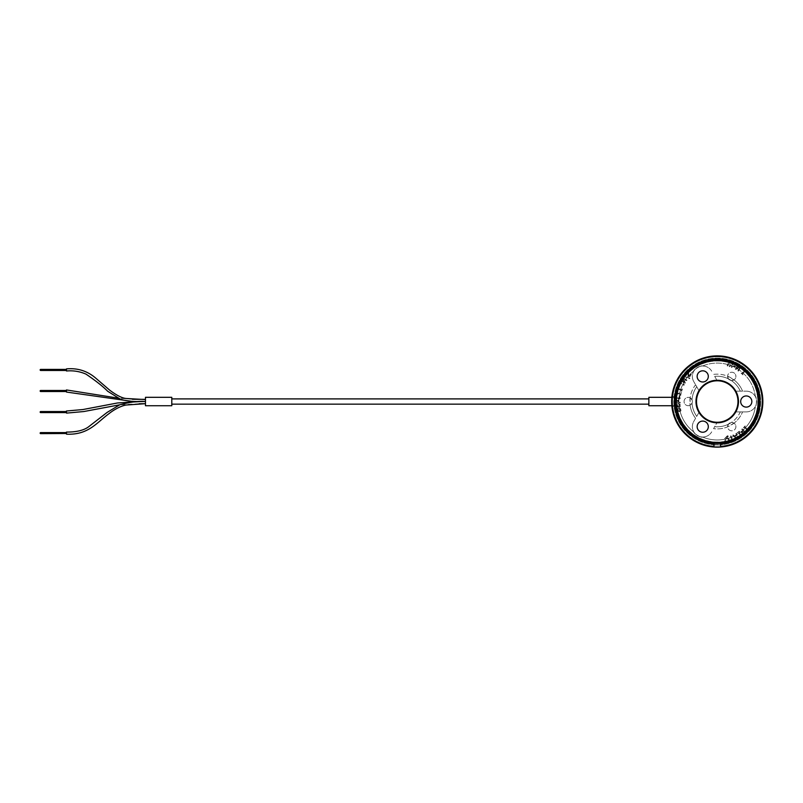 <?xml version="1.0" encoding="UTF-8"?>
<svg xmlns="http://www.w3.org/2000/svg" width="803" height="803" viewBox="0 0 803 803"><rect width="100%" height="100%" fill="white"/><g stroke="black" fill="none" stroke-linecap="round" stroke-linejoin="round"><path stroke-width="0.6" stroke-dasharray="4.01 3.01" d="M66.478 369.41L66.478 370.464L66.468 369.41M145.463 403.578L145.463 401.711M66.498 434.172L66.458 432.074M66.458 391.523L66.468 390.469M145.453 402.644L145.473 403.698L145.453 402.644M66.478 412.401L66.478 411.718M66.478 412.591L66.478 411.537M66.478 391.523L66.478 390.469M675.443 406.087L671.96 406.469L671.96 396.592L675.484 396.592M717.24 444.972A43.442 43.442 0 0 0 754.86 379.809A43.442 43.442 0 0 0 679.619 379.809A43.442 43.442 0 0 0 717.24 444.972A43.442 43.442 0 0 0 754.86 379.809A43.442 43.442 0 0 0 679.619 379.809A43.442 43.442 0 0 0 717.24 444.972M717.24 359.483A42.047 42.047 0 0 1 759.257 399.904A42.047 42.047 0 0 1 720.492 443.447A42.047 42.047 0 0 1 675.223 403.156A42.047 42.047 0 0 1 717.24 359.483M738.991 361.39L739.533 361.681A45.651 45.651 0 0 0 739.161 361.48L739.844 361.982A45.55 45.55 0 0 0 739.824 361.972L739.754 361.812M736.662 360.326A45.55 45.55 0 0 0 736.19 360.105A45.55 45.55 0 0 1 736.341 360.176L736.391 360.085A45.651 45.651 0 0 0 736.231 360.015A45.651 45.651 0 0 1 736.391 360.085L736.341 360.176A45.55 45.55 0 0 0 736.19 360.105A45.55 45.55 0 0 1 736.662 360.326L736.712 360.236M734.936 359.443A45.651 45.651 0 0 1 735.116 359.523A45.651 45.651 0 0 0 734.093 359.102A45.651 45.651 0 0 1 734.283 359.172L734.896 359.543A45.55 45.55 0 0 1 735.076 359.614L734.655 359.443A45.55 45.55 0 0 0 734.484 359.373L734.524 359.272M734.484 359.373L734.062 359.202A45.55 45.55 0 0 1 734.243 359.272L734.604 359.302M729.987 357.797A45.55 45.55 0 0 0 729.234 357.586A45.55 45.55 0 0 1 729.405 357.636L729.435 357.536A45.651 45.651 0 0 1 730.017 357.696A45.651 45.651 0 0 0 729.254 357.486A45.651 45.651 0 0 1 729.435 357.536L729.405 357.636A45.55 45.55 0 0 1 729.987 357.797L730.017 357.696M727.317 357.104L728.502 357.285A45.651 45.651 0 0 0 728.341 357.245A45.651 45.651 0 0 0 728.301 357.235L728.191 357.315M727.498 357.154L728.211 357.215A45.651 45.651 0 0 1 728.291 357.235M728.341 357.245L727.628 357.074M727.919 357.144L727.919 357.144A45.651 45.651 0 0 0 727.377 357.014A45.651 45.651 0 0 0 727.337 357.004M724.758 356.602A45.55 45.55 0 0 0 723.965 356.482A45.55 45.55 0 0 0 723.784 356.452A45.55 45.55 0 0 1 723.965 356.482A45.55 45.55 0 0 1 724.577 356.572L724.597 356.472A45.651 45.651 0 0 1 724.778 356.502A45.651 45.651 0 0 0 723.794 356.351A45.651 45.651 0 0 1 723.975 356.371A45.651 45.651 0 0 1 724.597 356.472L724.577 356.572A45.55 45.55 0 0 1 724.758 356.602L724.778 356.502M720.662 356A45.651 45.651 0 0 1 721.325 356.06A45.651 45.651 0 0 0 720.662 356A45.651 45.651 0 0 1 721.285 356.05A45.651 45.651 0 0 0 720.662 356L720.652 356.11A45.55 45.55 0 0 1 721.315 356.161A45.55 45.55 0 0 0 720.472 356.09A45.55 45.55 0 0 1 721.315 356.161L721.325 356.06A45.651 45.651 0 0 0 720.482 355.99A45.651 45.651 0 0 1 721.325 356.06L721.315 356.161A45.55 45.55 0 0 0 720.652 356.11L720.652 356.11A45.55 45.55 0 0 1 721.275 356.161L721.275 356.161A45.55 45.55 0 0 0 720.652 356.11L720.662 356M720.522 355.99A216.248 99.361 -85.3 0 1 721.526 356.08A45.651 45.651 0 0 0 712.572 356.11A45.651 45.651 0 0 1 720.522 355.99L720.512 356.1A45.55 45.55 0 0 0 712.582 356.221A45.55 45.55 0 0 1 721.516 356.181A216.539 99.311 94.7 0 0 720.512 356.1L720.482 355.99M713.767 356.11L712.883 356.08A45.651 45.651 0 0 1 712.903 356.08L713.626 356.02L712.903 356.191A45.55 45.55 0 0 1 712.913 356.191L713.757 356.01A45.651 45.651 0 0 0 713.747 356.01L713.767 356.11A45.55 45.55 0 0 0 713.757 356.11L713.084 356.06L713.807 356A45.651 45.651 0 0 0 713.686 356.01M713.626 356.02L713.626 356.02A45.651 45.651 0 0 0 713.586 356.02A45.651 45.651 0 0 0 712.883 356.08M709.701 356.502A45.651 45.651 0 0 1 710.364 356.391A45.651 45.651 0 0 0 709.701 356.502A45.651 45.651 0 0 1 710.314 356.402A45.651 45.651 0 0 0 709.701 356.502L709.722 356.602A45.55 45.55 0 0 1 710.374 356.502A45.55 45.55 0 0 0 709.541 356.632A45.55 45.55 0 0 1 710.374 356.502L710.364 356.391A45.651 45.651 0 0 0 709.521 356.532A45.651 45.651 0 0 1 710.364 356.391L710.374 356.502A45.55 45.55 0 0 0 709.722 356.602L709.722 356.602A45.55 45.55 0 0 1 710.334 356.512A45.55 45.55 0 0 0 709.722 356.602L709.701 356.502M704.161 357.787A45.651 45.651 0 0 1 704.803 357.606A45.651 45.651 0 0 0 704.161 357.787A45.651 45.651 0 0 1 704.753 357.616A45.651 45.651 0 0 0 704.161 357.787L704.191 357.887A45.55 45.55 0 0 1 704.833 357.706A45.55 45.55 0 0 0 704.02 357.947A45.55 45.55 0 0 1 704.833 357.706L704.803 357.606A45.651 45.651 0 0 0 703.99 357.847A45.651 45.651 0 0 1 704.803 357.606L704.833 357.706A45.55 45.55 0 0 0 704.191 357.887L704.191 357.887A45.55 45.55 0 0 1 704.783 357.716A45.55 45.55 0 0 0 704.191 357.887L704.161 357.787M701.591 358.75A45.55 45.55 0 0 0 701.4 358.821A457.037 144.279 -110.7 0 0 700.838 359.031A45.55 45.55 0 0 0 700.688 359.102A45.55 45.55 0 0 1 700.919 359.001L701.39 358.71A45.651 45.651 0 0 1 701.551 358.66A45.651 45.651 0 0 0 700.648 359.001A45.651 45.651 0 0 1 700.889 358.901L701.431 358.811A45.55 45.55 0 0 1 701.591 358.75L701.551 358.66M699.564 359.443L699.985 359.262A45.651 45.651 0 0 0 698.931 359.704L699.353 359.523A45.651 45.651 0 0 1 699.564 359.443L700.025 359.363A45.55 45.55 0 0 0 699.845 359.433M699.734 359.483A45.55 45.55 0 0 0 699.252 359.684L699.142 359.734A45.55 45.55 0 0 0 698.981 359.804L699.393 359.624A45.55 45.55 0 0 1 699.604 359.533M734.865 359.413A45.651 45.651 0 0 0 734.163 359.122A45.651 45.651 0 0 1 734.865 359.413L737.435 360.587L734.825 359.513A45.55 45.55 0 0 0 734.123 359.222L734.163 359.122A45.651 45.651 0 0 0 731.011 357.997A45.651 45.651 0 0 1 734.163 359.122L734.123 359.222A45.55 45.55 0 0 1 734.825 359.513L734.865 359.413M740.446 362.213A45.651 45.651 0 0 0 737.435 360.587A45.651 45.651 0 0 1 740.446 362.213L737.535 360.637L740.396 362.304A45.55 45.55 0 0 0 737.385 360.677L737.435 360.587A45.651 45.651 0 0 1 737.666 360.698L738.148 360.948A45.651 45.651 0 0 1 738.298 361.019A45.651 45.651 0 0 0 737.435 360.587L734.825 359.513L737.385 360.677A45.55 45.55 0 0 1 740.396 362.304L740.446 362.213M737.485 360.728L740.396 362.304L737.535 360.637M734.123 359.222L734.123 359.222A45.55 45.55 0 0 0 730.981 358.098A45.55 45.55 0 0 1 734.123 359.222M728.582 357.305A45.651 45.651 0 0 0 725.25 356.582A45.651 45.651 0 0 1 729.556 357.566A216.248 99.361 105 0 0 728.582 357.305L728.552 357.405A45.55 45.55 0 0 0 725.229 356.683L725.25 356.582A45.651 45.651 0 0 1 729.917 357.666A45.651 45.651 0 0 0 725.25 356.582L725.229 356.683A45.55 45.55 0 0 1 729.525 357.666L729.556 357.566M722.058 356.13A45.651 45.651 0 0 1 729.917 357.666A45.651 45.651 0 0 0 722.058 356.13L722.198 356.141A45.651 45.651 0 0 0 722.098 356.13A45.651 45.651 0 0 0 722.027 356.13L722.048 356.231A45.55 45.55 0 0 1 729.897 357.777A45.55 45.55 0 0 0 725.229 356.683L725.229 356.683A45.55 45.55 0 0 1 729.897 357.777L729.897 357.777A45.55 45.55 0 0 0 722.048 356.231L722.058 356.13M729.525 357.666A216.539 99.311 105 0 0 728.552 357.405M715.443 356.02L715.393 355.91A45.651 45.651 0 0 1 715.503 355.91L715.694 355.9A45.651 45.651 0 0 0 715.533 355.91L715.102 355.93A45.651 45.651 0 0 0 714.54 355.95M694.113 362.163A45.651 45.651 0 0 1 700.045 359.232A216.248 99.361 -111.5 0 1 700.989 358.871A45.651 45.651 0 0 0 696.944 360.637A45.651 45.651 0 0 1 701.34 358.73A45.651 45.651 0 0 0 694.113 362.173L694.163 362.263A45.55 45.55 0 0 1 701.38 358.831A45.55 45.55 0 0 0 696.984 360.728A45.55 45.55 0 0 1 701.029 358.961A216.539 99.311 68.5 0 0 700.086 359.332A45.55 45.55 0 0 0 694.163 362.263L694.113 362.163A45.651 45.651 0 0 1 740.517 362.253L740.466 362.344A45.55 45.55 0 0 0 694.163 362.253A45.55 45.55 0 0 1 740.466 362.344M732.748 358.59L733.44 358.961A45.55 45.55 0 0 0 733.42 358.951L733.47 358.861A45.651 45.651 0 0 0 733.019 358.69A45.651 45.651 0 0 1 733.48 358.861A45.651 45.651 0 0 0 733.46 358.851L733.29 358.79A45.651 45.651 0 0 0 733.29 358.79L733.039 358.69A45.651 45.651 0 0 0 733.019 358.69L733.269 358.891A45.55 45.55 0 0 0 732.978 358.79A45.55 45.55 0 0 1 733.44 358.961L732.627 358.55A45.651 45.651 0 0 0 732.446 358.479L733.259 358.891L732.416 358.58M730.61 357.987L731.603 358.188A45.651 45.651 0 0 0 731.583 358.188A45.651 45.651 0 0 0 731.493 358.158L731.463 358.258M730.931 357.977L731.212 358.068A45.651 45.651 0 0 0 730.69 357.897A45.651 45.651 0 0 0 730.64 357.887M726.574 356.843A45.651 45.651 0 0 0 725.621 356.652A45.651 45.651 0 0 1 725.872 356.703L726.404 356.803A45.651 45.651 0 0 1 726.574 356.843L726.554 356.944A45.55 45.55 0 0 0 726.354 356.903A45.55 45.55 0 0 1 726.554 356.944M723.051 356.251L723.041 356.351A45.55 45.55 0 0 0 723.021 356.351L723.041 356.241A45.651 45.651 0 0 0 722.891 356.221L723.041 356.241A45.651 45.651 0 0 1 723.051 356.251L723.021 356.351A45.55 45.55 0 0 1 723.041 356.351L723.051 356.251A45.651 45.651 0 0 0 723.041 356.241L722.339 356.161A45.651 45.651 0 0 0 722.218 356.151L722.881 356.331M719.759 355.94A45.651 45.651 0 0 0 718.665 355.9A45.651 45.651 0 0 1 719.759 355.94L719.759 356.05A45.55 45.55 0 0 0 719.297 356.03A45.55 45.55 0 0 0 718.665 356A45.55 45.55 0 0 1 719.759 356.05M717.531 355.88A45.651 45.651 0 0 0 716.477 355.88A45.651 45.651 0 0 1 716.828 355.88L716.818 355.88A45.651 45.651 0 0 0 716.657 355.88A45.651 45.651 0 0 1 716.838 355.88L717.531 355.88M712.1 356.161A45.651 45.651 0 0 0 711.137 356.281A45.651 45.651 0 0 1 711.388 356.251L711.93 356.181A45.651 45.651 0 0 1 712.1 356.161L712.11 356.271A45.55 45.55 0 0 0 711.91 356.291A457.037 144.279 -97.1 0 0 711.317 356.371A45.55 45.55 0 0 0 711.147 356.391A45.55 45.55 0 0 1 711.408 356.351L711.388 356.251M703.057 358.248L702.394 358.469A45.55 45.55 0 0 1 705.466 357.526L706.068 357.375A45.55 45.55 0 0 1 707.975 356.933L708.738 356.783A45.55 45.55 0 0 0 708.728 356.783L708.055 356.813L708.768 356.673A45.651 45.651 0 0 0 708.647 356.693M708.597 356.813L707.895 356.954A45.55 45.55 0 0 1 707.895 356.954L708.597 356.813A45.55 45.55 0 0 1 711.769 356.311L709.37 356.662A45.55 45.55 77 0 0 704.703 357.736L704.673 357.636A45.651 45.651 -103 0 1 709.35 356.562L711.759 356.211A45.651 45.651 0 0 0 707.865 356.853A45.651 45.651 0 0 1 707.875 356.843L708.708 356.683A45.651 45.651 0 0 0 708.708 356.683L708.507 356.723M708.316 356.753L707.955 356.833A45.651 45.651 0 0 0 705.556 357.395A45.651 45.651 0 0 1 705.857 357.315L706.62 357.235L705.887 357.415A45.55 45.55 0 0 0 705.757 357.455L705.737 357.345A45.651 45.651 0 0 1 705.867 357.315A45.651 45.651 0 0 0 705.737 357.345L705.757 357.455A45.55 45.55 0 0 1 705.887 357.415L706.228 357.225M703.037 358.138L703.267 358.068A45.651 45.651 0 0 0 703.107 358.118L703.257 358.068A45.651 45.651 0 0 1 703.267 358.068L702.866 358.198A45.651 45.651 0 0 0 702.464 358.329A45.651 45.651 0 0 0 702.354 358.369L702.354 358.369A45.651 45.651 0 0 1 705.435 357.425L706.068 357.375M702.334 358.379A45.651 45.651 0 0 0 702.294 358.389L703.267 358.068A45.651 45.651 0 0 0 703.257 358.068L703.107 358.118M698.419 359.935A45.651 45.651 0 0 0 697.395 360.417A45.651 45.651 0 0 1 697.566 360.336L698.249 360.015A45.651 45.651 0 0 1 698.419 359.935M696.392 360.918A45.651 45.651 0 0 0 695.87 361.189A45.651 45.651 0 0 1 696.141 361.039A45.651 45.651 0 0 0 696.03 361.099L696.081 361.199A45.55 45.55 0 0 1 696.201 361.129A45.55 45.55 0 0 0 696.081 361.199L696.03 361.099A45.651 45.651 0 0 1 696.151 361.039L696.823 360.698A45.651 45.651 0 0 0 696.472 360.878L696.653 360.778M695.247 361.521A45.651 45.651 0 0 0 694.254 362.083L694.655 361.852A45.651 45.651 0 0 1 694.846 361.751L695.247 361.521M694.575 362.023L694.465 362.083A45.55 45.55 0 0 0 694.304 362.173L694.705 361.952A45.55 45.55 0 0 1 694.896 361.842L694.846 361.751M696.141 361.039L696.191 361.139A45.55 45.55 0 0 0 695.92 361.28A45.55 45.55 0 0 1 696.191 361.139L696.522 360.969M697.616 360.427L698.289 360.105A45.55 45.55 0 0 1 698.459 360.035L698.038 360.226A45.55 45.55 0 0 0 697.857 360.306L697.436 360.507A45.55 45.55 0 0 1 697.616 360.427L697.566 360.336M705.857 357.315L705.887 357.415A45.55 45.55 0 0 0 705.586 357.496A45.55 45.55 0 0 1 705.877 357.415L706.349 357.305M711.408 356.351L711.94 356.291A45.55 45.55 0 0 1 712.11 356.271M714.499 356.06L715.102 355.93M717.049 355.98L717.531 355.98A45.55 45.55 0 0 0 717.3 355.98L716.868 355.98A45.55 45.55 0 0 0 716.657 355.98A45.55 45.55 0 0 0 716.477 355.99A45.55 45.55 0 0 1 716.828 355.98L717.049 355.88M722.188 356.251L722.891 356.221M723.021 356.351L722.339 356.161M725.852 356.803L726.384 356.903A457.037 144.279 -78.8 0 0 725.761 356.783A45.55 45.55 0 0 0 725.601 356.753A45.55 45.55 0 0 1 725.852 356.803L725.872 356.703M738.258 361.119A45.55 45.55 0 0 0 738.077 361.019A457.037 144.279 -63.2 0 0 737.535 360.758A45.55 45.55 0 0 0 737.385 360.677A45.55 45.55 0 0 1 737.616 360.788L738.108 361.039A45.55 45.55 0 0 1 738.258 361.119L738.298 361.019M717.24 355.98A45.55 45.55 0 0 1 762.76 403.156A45.55 45.55 0 0 1 713.997 446.96A45.55 45.55 0 0 1 671.72 399.904A45.55 45.55 0 0 1 717.24 355.98M171.792 405.746L171.792 397.314M171.792 404.16L171.792 398.9L171.792 404.16M145.463 397.314L145.463 405.746M648.864 404.16L648.864 398.9L648.864 404.16M648.864 397.314L648.864 405.746M675.193 401.53L675.193 405.746L675.193 401.53M727.116 365.756L727.739 365.977L729.505 362.966L730.218 363.739L729.224 366.499L729.857 366.72L731.623 363.709L732.316 364.462L731.342 367.252L731.965 367.473L733.28 363.739L728.662 362.354L727.116 365.756L727.739 365.977L729.505 362.966L730.218 363.739L729.224 366.499L729.857 366.72L731.623 363.709L732.316 364.462L731.342 367.252L731.965 367.473L733.28 363.739L731.674 363.056L730.469 363.357L728.662 362.354L727.116 365.756M728.411 436.22L727.438 435.708L724.788 438.428L724.677 440.546L725.792 442.353L727.608 442.634L729.074 441.53L729.194 439.402L727.106 437.254L728.251 435.597L724.788 438.428L724.677 440.546L725.792 442.353L727.608 442.634L729.074 441.53L729.194 439.402L727.106 437.254L728.411 436.22M728.462 441.238L727.458 442.051L726.193 441.801L725.39 440.365L726.414 437.896L728.482 439.582L728.462 441.238L727.458 442.051L726.193 441.801L725.39 440.365L726.414 437.896L728.482 439.582L728.462 441.238M730.409 436.129L732.105 440.445L730.459 441.098L730.68 441.67L734.625 440.134L734.404 439.552L732.758 440.195L731.061 435.868L730.409 436.129L732.105 440.445L730.459 441.098L730.68 441.67L734.625 440.134L734.404 439.552L732.758 440.195L731.061 435.868L730.409 436.129M733.31 434.915L732.687 435.246L736.722 439.06L737.485 438.649L736.572 433.168L735.919 433.52L736.19 435.045L734.424 435.989L733.31 434.915L732.687 435.246L736.722 439.06L737.485 438.649L736.572 433.168L735.919 433.52L736.19 435.045L734.424 435.989L733.31 434.915M736.752 438.227L734.875 436.42L736.311 435.658L736.752 438.227L734.875 436.42L736.311 435.658L736.752 438.227M743.899 429.816L743.417 430.227L742.243 428.852L741.721 429.294L742.905 430.669L741.139 432.185L741.621 432.747L745.666 432.847L743.789 430.659L743.899 429.816L743.417 430.227L742.243 428.852L741.721 429.294L742.905 430.669L741.139 432.185L745.174 433.279L745.666 432.847L743.789 430.659L743.899 429.816M741.932 432.255L743.277 431.101L744.612 432.666L741.932 432.255L743.277 431.101L744.612 432.666L741.932 432.255M739.673 431.683L739.372 431.231L737.254 432.697L738.348 432.596L740.346 435.497L739.834 436.441L741.149 436.43L741.601 436.119L738.911 432.205L739.372 431.231L737.254 432.697L738.348 432.596L740.346 435.497L739.834 436.441L741.149 436.43L741.601 436.119L738.911 432.205L739.673 431.683M745.164 425.881L743.397 427.748L744.441 427.417L747.021 429.836L746.71 430.87L747.995 430.579L748.366 430.177L744.913 426.925L745.164 425.881L743.397 427.748L744.441 427.417L747.021 429.836L746.71 430.87L747.995 430.579L748.366 430.177L744.913 426.925L745.164 425.881M689.145 376.798L691.333 374.589L690.69 373.987L690.038 375.674L688.593 375.924L688.733 372.19L686.424 372.441L685.601 373.807L686.204 374.389L686.836 372.893L688.181 372.672L688.01 376.376L689.145 376.798L690.439 376.135L691.333 374.589L690.69 373.987L690.038 375.674L688.593 375.924L688.733 372.19L686.424 372.441L685.601 373.807L686.204 374.389L686.836 372.893L688.181 372.672L688.01 376.376L689.145 376.798M683.082 376.185L689.576 378.665L689.948 378.203L683.463 375.704L683.082 376.185L689.576 378.665L689.948 378.203L683.463 375.704L683.082 376.185M680.492 380.532L684.949 383.342L685.36 382.68L682.771 378.283L686.605 380.712L686.956 380.16L682.51 377.34L681.978 378.183L684.367 382.208L680.844 379.98L680.492 380.532L684.949 383.342L685.36 382.68L682.771 378.283L686.605 380.712L686.956 380.16L682.51 377.34L681.978 378.183L684.367 382.208L680.844 379.98L680.492 380.532M683.945 385.34L684.327 384.587L683.423 384.135L683.052 384.888L683.945 385.34L684.327 384.587L683.423 384.135L683.052 384.888L683.945 385.34M680.412 383.573L681.315 384.025L681.697 383.272L680.793 382.82L680.412 383.573L681.315 384.025L681.697 383.272L680.793 382.82L680.412 383.573M681.617 391.382L682.409 388.943L681.606 389.686L678.244 388.592L678.083 387.528L677.049 388.341L676.879 388.863L681.396 390.328L681.617 391.382L682.409 388.943L681.606 389.686L678.244 388.592L678.083 387.528L676.879 388.863L681.396 390.328L681.617 391.382M680.081 395.367L680.683 395.488L681.356 392.316L677.07 393.771L676.397 392.707L677.11 391.533L676.377 391.372L675.795 392.627L676.879 394.464L680.623 392.838L680.081 395.367L680.683 395.488L681.356 392.316L677.07 393.771L676.397 392.707L677.11 391.533L676.377 391.372L675.795 392.627L676.879 394.464L680.623 392.838L680.081 395.367M675.694 397.114L676.287 395.849L675.544 395.779L675.263 398.248L676.186 398.81L677.501 397.967L678.706 399.171L679.93 398.83L680.542 397.585L680.372 396.12L679.629 396.05L679.569 398.248L677.993 398.057L677.341 396.893L676.327 398.107L675.694 397.114L676.287 395.849L675.544 395.779L675.263 398.248L676.186 398.81L677.501 397.967L678.706 399.171L679.93 398.83L680.372 396.12L679.629 396.05L679.94 397.485L678.726 398.449L677.923 396.953L676.327 398.107L675.694 397.114M677.852 403.518L680.231 402.885L680.231 402.203L678.415 402.213L678.405 399.884L674.962 402.263L674.962 402.905L677.852 402.895L677.852 403.518L680.231 402.885L680.231 402.203L678.415 402.213L678.405 399.884L674.962 402.263L674.962 402.905L677.852 402.895L677.852 403.518M675.795 402.223L677.842 400.446L677.852 402.213L675.795 402.223L677.842 400.446L677.852 402.213L675.795 402.223M679.81 411.608L680.994 410.835L680.502 408.556L678.485 408.406L676.457 409.45L676.216 411.939L677.973 409.259L678.374 411.337L679.81 411.608L680.994 410.835L680.502 408.556L678.485 408.406L676.457 409.45L676.016 411.367L676.879 411.788L676.588 411.146L677.973 409.259L678.374 411.337L679.81 411.608M678.786 409.068L680.663 409.711L679.689 410.905L678.716 410.755L678.465 409.149L680.663 409.711L679.689 410.905L678.716 410.755L678.786 409.068M677.642 407.031L678.967 407.432L680.181 406.82L680.101 404.15L679.358 404.23L679.94 405.565L678.886 406.719L678.093 406.499L677.772 404.622L675.072 404.923L675.393 407.794L676.016 407.733L675.765 405.535L677.16 405.374L677.642 407.031L678.967 407.432L680.181 406.82L680.101 404.15L679.358 404.23L679.94 405.565L678.886 406.719L678.093 406.499L677.772 404.622L675.072 404.923L675.393 407.794L676.016 407.733L675.765 405.535L677.16 405.374L677.642 407.031M741.089 373.174L742.986 374.901L742.645 373.867L745.013 371.247L746.047 371.538L745.726 370.263L745.325 369.892L742.143 373.405L741.089 373.174L742.986 374.901L742.645 373.867L745.013 371.247L746.047 371.538L745.325 369.892L742.143 373.405L741.089 373.174M738.007 364.642L735.217 369.109L735.889 369.531L740.266 366.911L737.867 370.765L738.419 371.106L741.199 366.64L740.356 366.108L736.351 368.527L738.559 364.994L738.007 364.642L735.217 369.109L735.889 369.531L740.266 366.911L737.867 370.765L738.419 371.106L741.199 366.64L740.356 366.108L736.351 368.527L738.559 364.994L738.007 364.642M733.54 366.078L735.327 366.961L735.608 366.379L733.822 365.506L733.54 366.078L735.327 366.961L735.608 366.379L733.822 365.506L733.54 366.078M740.045 441.028A45.61 45.61 0 0 1 671.629 401.53A45.61 45.61 0 0 1 740.045 362.033A45.61 45.61 0 0 1 740.045 441.028M716.938 380.271L713.546 374.399A27.382 27.382 0 0 1 742.584 391.161A27.382 27.382 0 0 0 734.012 379.889L727.598 376.185A4.156 4.156 0 0 1 735.357 374.318A4.156 4.156 0 0 0 728.15 374.318A4.156 4.156 0 0 0 731.754 380.552A4.156 4.156 0 0 0 735.357 374.318A4.156 4.156 0 0 1 734.012 379.889L731.312 380.532A4.156 4.156 0 0 1 728.391 378.845L727.598 376.185A27.382 27.382 0 0 0 713.546 374.399L716.938 380.271A21.259 21.259 0 0 1 735.799 391.161L746.268 391.161L735.799 391.161M735.357 424.586A4.156 4.156 0 0 0 728.15 424.586A4.156 4.156 0 0 0 731.754 430.82A4.156 4.156 0 0 0 735.357 424.586A4.156 4.156 0 0 1 732.928 430.649A4.156 4.156 0 0 1 727.598 426.875L728.391 424.215A4.156 4.156 0 0 1 731.312 422.529L734.012 423.171A27.382 27.382 0 0 0 742.584 411.899A27.382 27.382 0 0 1 713.546 428.661L717.24 422.258L713.546 428.661A27.382 27.382 0 0 0 727.598 426.875L734.012 423.171A4.156 4.156 0 0 1 735.357 424.586M691.825 399.452A4.156 4.156 0 0 0 684.618 399.452A4.156 4.156 0 0 0 688.221 405.686A4.156 4.156 0 0 0 691.825 399.452L692.025 399.844A4.156 4.156 0 0 1 692.025 403.216L690.108 405.234A27.382 27.382 0 0 0 695.589 418.293L698.981 412.421A21.259 21.259 0 0 1 698.981 390.639L693.752 381.576L698.981 390.639M698.981 412.421L693.752 421.485A10.369 10.369 0 0 0 697.546 435.638A10.369 10.369 0 0 0 711.709 431.843A10.369 10.369 0 0 1 697.546 435.638A10.369 10.369 0 0 1 693.752 421.485L695.589 418.293A27.382 27.382 0 0 1 695.589 384.767L696.743 386.745L695.589 384.767A27.382 27.382 0 0 0 690.108 397.826L692.025 399.844A25.274 25.274 0 0 1 696.743 386.745A25.274 25.274 0 0 0 696.743 416.305A25.274 25.274 0 0 1 692.025 403.216M735.799 411.899L746.268 411.899L735.799 411.899A21.259 21.259 0 0 1 716.938 422.779M746.268 411.899A10.369 10.369 0 0 0 756.627 401.53A10.369 10.369 0 0 0 746.268 391.161A10.369 10.369 0 0 1 756.627 401.53A10.369 10.369 0 0 1 746.268 411.899M711.709 371.207A10.369 10.369 0 0 0 697.546 367.413A10.369 10.369 0 0 0 693.752 381.576A10.369 10.369 0 0 1 697.546 367.413A10.369 10.369 0 0 1 711.709 371.207M680.763 422.589A42.127 42.127 0 0 1 696.181 365.044A42.127 42.127 0 0 1 753.726 380.461A42.127 42.127 0 0 1 738.308 438.006A42.127 42.127 0 0 1 680.763 422.589M671.83 405.746A45.61 45.61 0 0 1 671.83 397.314M694.133 362.213A45.61 45.61 0 0 1 740.496 362.294M753.726 380.461A42.127 42.127 0 0 0 680.763 380.461A42.127 42.127 0 0 0 717.24 443.657A42.127 42.127 0 0 0 753.726 380.461M702.495 366.027C702.063 364.703 693.14 369.731 693.872 371.006C692.688 370.163 702.033 364.622 702.495 366.027A38.444 38.444 0 0 1 750.534 382.308A38.444 38.444 0 0 0 702.495 366.027M701.42 381.816A5.581 5.581 0 0 1 701.24 371.016A5.581 5.581 0 0 1 708.316 376.306A5.581 5.581 0 0 1 701.42 381.816M742.584 391.161L740.296 391.161L742.584 391.161M755.362 396.552A38.444 38.444 0 0 0 750.534 382.308A38.444 38.444 0 0 1 755.362 396.552C756.677 395.939 756.807 406.81 755.362 406.509C756.717 406.79 756.827 396.552 755.362 396.552M702.495 437.023A38.444 38.444 0 0 0 755.362 406.509A38.444 38.444 0 0 1 702.495 437.023C702.364 438.478 692.889 433.148 693.872 432.054C692.939 433.088 701.762 438.297 702.495 437.023M693.872 371.006A38.444 38.444 0 0 0 693.872 432.054A38.444 38.444 0 0 1 693.872 371.006M717.24 422.258A20.727 20.727 0 0 0 735.197 411.899A20.727 20.727 0 0 1 717.24 422.258M728.391 424.215A25.274 25.274 0 0 1 714.69 426.674A25.274 25.274 0 0 0 740.296 411.899L742.584 411.899L740.296 411.899A25.274 25.274 0 0 1 731.312 422.529M708.085 425.088A5.581 5.581 0 0 1 697.897 429.454A5.581 5.581 0 0 1 700.527 421.535A5.581 5.581 0 0 1 708.085 425.088M717.24 380.793A20.727 20.727 0 0 1 735.197 411.899A20.727 20.727 0 0 1 699.293 411.899A20.727 20.727 0 0 1 717.24 380.793A20.727 20.727 0 0 1 735.197 391.161A20.727 20.727 0 0 0 717.24 380.793M742.223 405.374A5.581 5.581 0 0 0 751.478 403.528A5.581 5.581 0 0 0 745.826 395.969A5.581 5.581 0 0 0 742.223 405.374M699.293 391.161A20.727 20.727 0 0 0 699.293 411.899A20.727 20.727 0 0 1 699.293 391.161M690.108 397.826L690.108 405.234A4.156 4.156 0 0 1 684.056 401.53A4.156 4.156 0 0 1 690.108 397.826M753.134 380.813A41.445 41.445 0 0 1 717.24 442.965A41.445 41.445 0 0 1 681.356 380.813A41.445 41.445 0 0 1 753.134 380.813M752.672 381.074A40.913 40.913 0 0 0 681.807 381.074A40.913 40.913 0 0 0 717.24 442.443A40.913 40.913 0 0 0 752.672 381.074M40.672 411.537L40.672 412.591M40.672 369.41L40.672 370.464M40.672 390.469L40.672 391.523M40.672 432.596L40.672 433.65M679.85 423.121A43.181 43.181 0 0 0 754.639 423.121A43.181 43.181 0 0 0 717.24 358.349A43.181 43.181 0 0 0 679.85 423.121M731.312 380.532A25.274 25.274 0 0 1 740.296 391.161A25.274 25.274 0 0 0 714.69 376.386A25.274 25.274 0 0 1 728.391 378.845M752.361 381.254A40.541 40.541 0 0 1 717.24 442.072A40.541 40.541 0 0 1 682.128 381.254A40.541 40.541 0 0 1 752.361 381.254A40.541 40.541 0 0 0 682.128 381.254A40.541 40.541 0 0 0 717.24 442.072A40.541 40.541 0 0 0 752.361 381.254M132.114 401.37L145.463 401.47M132.385 399.272L118.212 398.137M145.453 401.59L138.738 401.661M139.12 403.758L119.627 404.822M675.193 397.314L671.89 397.314M675.193 405.746L671.89 405.746"/><path stroke-width="1.2" d="M66.468 369.41L66.488 370.986L66.478 370.464L40.672 370.464L40.15 369.932A0.522 0.522 0 0 0 40.672 370.464L40.672 369.41A0.522 0.522 0 0 0 40.15 369.932M145.463 401.711L145.463 403.578M145.463 401.59C139.481 400.827 130.909 401.881 119.777 404.762L107.15 412.391L88.22 427.076C83.382 430.468 76.134 432.124 66.458 432.074L66.498 434.172C88.38 435.126 96.43 422.86 109.218 413.475C116.094 408.034 123.08 405.405 126.322 405.013L145.463 403.698L139.12 403.758M66.468 368.878C77.419 367.894 87.045 370.866 95.346 377.801L109.599 390.087C116.666 395.407 122.237 398.218 126.312 398.499L145.463 399.573M66.468 390.469L66.458 391.523M66.478 411.718L66.478 412.591L40.672 412.591L40.672 411.537L66.468 411.537L66.418 411.006L66.478 412.401M40.672 412.591L40.15 412.059A0.522 0.522 0 0 0 40.672 412.591M40.672 369.41L66.478 369.41L66.478 370.464M40.672 390.469L66.478 390.469L66.478 391.523L40.672 391.523L40.15 391.001A0.522 0.522 0 0 0 40.672 391.523L40.672 390.469A0.522 0.522 0 0 0 40.15 391.001M66.478 433.5L40.672 433.65L40.15 433.118A0.522 0.522 0 0 0 40.672 433.65L40.672 432.596A0.522 0.522 0 0 0 40.15 433.118M671.96 396.592L671.96 406.469M675.484 406.469L675.443 396.973L675.443 406.087M739.734 361.802L739.161 361.48A45.651 45.651 0 0 0 739.141 361.47L739.754 361.812A45.651 45.651 0 0 0 739.523 361.681L738.991 361.39M736.662 360.326L736.712 360.236A45.651 45.651 0 0 0 735.518 359.694L735.287 359.593A45.651 45.651 0 0 0 735.167 359.543A45.651 45.651 0 0 0 735.116 359.523L734.695 359.342A45.651 45.651 0 0 0 734.524 359.272L734.093 359.102A45.651 45.651 0 0 0 733.47 358.861L733.059 358.7A45.651 45.651 0 0 0 732.617 358.539L732.748 358.59M729.987 357.797L730.017 357.696A45.651 45.651 0 0 0 728.502 357.285L727.337 357.004A45.651 45.651 0 0 0 726.574 356.843A45.651 45.651 0 0 0 726.374 356.793A456.184 144.319 -78.8 0 0 725.782 356.683A45.651 45.651 0 0 0 723.975 356.371A45.651 45.651 0 0 0 723.794 356.351A45.651 45.651 0 0 0 723.051 356.251L722.218 356.151A45.651 45.651 0 0 0 722.198 356.141L722.027 356.13A45.651 45.651 0 0 0 719.759 355.94A45.651 45.651 0 0 0 719.307 355.92A45.651 45.651 0 0 0 719.127 355.91A45.651 45.651 0 0 0 718.665 355.9A45.651 45.651 0 0 0 717.3 355.88L716.868 355.88A45.651 45.651 0 0 0 716.477 355.88A45.651 45.651 0 0 0 715.694 355.9L715.533 355.91A45.651 45.651 0 0 0 715.503 355.91L715.393 355.91A45.651 45.651 0 0 0 715.102 355.93L714.499 355.96A45.651 45.651 0 0 0 713.807 356L713.205 356.05M728.482 357.385L728.341 357.245A45.651 45.651 0 0 0 728.321 357.235L727.468 357.144M713.084 356.06L713.747 356.01M713.696 356.12L712.883 356.08A45.651 45.651 0 0 0 712.1 356.161A45.651 45.651 0 0 0 711.9 356.191A456.184 144.319 -97.1 0 0 711.307 356.261A45.651 45.651 0 0 0 711.137 356.281A45.651 45.651 0 0 0 708.768 356.673L708.647 356.693A45.651 45.651 0 0 0 708.587 356.703L708.316 356.753M713.094 356.171L713.757 356.11M704.833 357.706L704.803 357.606A45.651 45.651 0 0 0 703.267 358.068L702.464 358.329A45.651 45.651 0 0 0 702.454 358.339L702.294 358.389A45.651 45.651 0 0 0 701.36 358.73A456.184 144.319 -110.7 0 0 700.798 358.941A45.651 45.651 0 0 0 700.648 359.001A45.651 45.651 0 0 0 699.985 359.262A45.651 45.651 0 0 0 699.804 359.332L699.694 359.383A45.651 45.651 0 0 0 699.212 359.583L699.102 359.634A45.651 45.651 0 0 0 698.931 359.704A45.651 45.651 0 0 0 698.419 359.935L697.998 360.135A45.651 45.651 0 0 0 697.817 360.216L697.395 360.417A45.651 45.651 0 0 0 696.823 360.698L696.472 360.878A45.651 45.651 0 0 0 696.392 360.918M740.466 362.344L740.517 362.253A45.651 45.651 0 0 0 740.065 361.992A45.651 45.651 0 0 0 739.894 361.892M739.051 361.42A45.651 45.651 0 0 0 738.298 361.019A45.651 45.651 0 0 0 738.118 360.928A456.184 144.319 -63.2 0 0 737.586 360.657A45.651 45.651 0 0 0 737.435 360.587A45.651 45.651 0 0 0 736.712 360.236M733.46 358.851L733.3 358.79A45.651 45.651 0 0 0 733.059 358.7L732.446 358.479A45.651 45.651 0 0 0 731.784 358.248L731.623 358.198A45.651 45.651 0 0 0 731.603 358.188A45.651 45.651 0 0 0 731.573 358.178L731.493 358.158A45.651 45.651 0 0 0 731.212 358.068L730.64 357.887A45.651 45.651 0 0 0 730.017 357.696M723.021 356.351L722.891 356.221A45.651 45.651 0 0 0 722.339 356.161M708.527 356.823L707.865 356.853A45.651 45.651 0 0 0 706.59 357.134L705.857 357.315A45.651 45.651 0 0 0 704.803 357.606M705.867 357.315L706.208 357.225A45.651 45.651 0 0 0 706.058 357.265L705.435 357.425M703.287 358.168L703.107 358.118A45.651 45.651 0 0 0 702.866 358.198L702.324 358.489M703.037 358.138L702.354 358.369A45.651 45.651 0 0 0 702.334 358.379M696.532 360.959L696.151 361.039A45.651 45.651 0 0 0 695.87 361.189A45.651 45.651 0 0 0 695.247 361.521A45.651 45.651 0 0 0 695.077 361.621L694.966 361.681A45.651 45.651 0 0 0 694.515 361.932L694.414 361.992A45.651 45.651 0 0 0 694.113 362.163A45.651 45.651 0 0 1 694.113 362.163L694.113 362.173M702.354 358.369L704.673 357.636M711.046 356.301L711.759 356.211M704.703 357.736L702.394 358.469M703.257 358.068L702.454 358.339M708.055 356.813L708.708 356.683M708.075 356.913L708.728 356.783M723.041 356.241L722.017 356.231M733.48 358.861L732.707 358.69M733.42 358.951L732.617 358.539M733.259 358.891L732.416 358.58M720.492 446.96L713.997 446.96A6.615 4.677 4 0 1 713.947 446.428L713.997 443.447L720.492 443.447L720.532 446.428A6.615 4.677 -4 0 1 720.492 446.96A45.55 45.55 0 0 0 756.135 377.822A45.55 45.55 0 0 0 678.344 377.822A45.55 45.55 0 0 0 713.997 446.96M713.947 446.428A45.018 45.018 0 0 1 678.816 378.072A45.018 45.018 0 0 1 755.673 378.072A45.018 45.018 0 0 1 720.532 446.428M713.997 443.447A42.047 42.047 0 0 1 681.386 379.578A42.047 42.047 0 0 1 753.104 379.578A42.047 42.047 0 0 1 720.492 443.447M720.532 443.979A42.569 42.569 0 0 0 753.555 379.297A42.569 42.569 0 0 0 680.934 379.297A42.569 42.569 0 0 0 713.947 443.979M171.792 397.314L171.792 405.746L145.463 405.746L145.463 397.314L171.792 397.314M648.864 404.16L171.792 404.16M671.89 405.746L648.864 405.746L648.864 397.314L671.89 397.314M752.672 381.074A40.913 40.913 0 0 1 717.24 442.443A40.913 40.913 0 0 1 681.807 381.074A40.913 40.913 0 0 1 752.672 381.074M697.897 429.454A5.581 5.581 0 0 1 702.725 421.083A5.581 5.581 0 0 1 707.563 429.454A5.581 5.581 0 0 1 697.897 429.454M697.897 379.187A5.581 5.581 0 0 1 702.725 370.815A5.581 5.581 0 0 1 707.563 379.187A5.581 5.581 0 0 1 697.897 379.187M741.43 404.321A5.581 5.581 0 0 1 746.268 395.949A5.581 5.581 0 0 1 751.096 404.321A5.581 5.581 0 0 1 741.43 404.321M698.831 412.16A21.259 21.259 0 0 0 735.648 412.16A21.259 21.259 0 0 0 717.24 380.271A21.259 21.259 0 0 0 698.831 412.16M740.496 362.294A45.61 45.61 0 0 1 740.045 441.028A45.61 45.61 0 0 1 671.83 405.746M671.83 397.314A45.61 45.61 0 0 1 694.133 362.213M699.293 411.899A20.727 20.727 0 0 1 717.24 380.793A20.727 20.727 0 0 1 735.197 411.899A20.727 20.727 0 0 1 699.293 411.899M753.264 380.732A41.595 41.595 0 0 1 717.24 443.126A41.595 41.595 0 0 1 681.215 380.732A41.595 41.595 0 0 1 753.264 380.732M753.134 380.813A41.445 41.445 0 0 0 681.356 380.813A41.445 41.445 0 0 0 717.24 442.965A41.445 41.445 0 0 0 753.134 380.813M145.494 401.46C132.806 401.952 124.003 400.878 119.687 398.77L107.642 391.232C103.135 386.584 95.928 380.893 86.011 374.138C79.828 371.438 73.314 370.384 66.488 370.986M145.463 399.362L132.385 399.272M118.212 398.137L66.488 389.947M132.114 401.37L66.468 392.055M138.738 401.661L117.65 402.945L82.87 409.55L66.418 411.006M119.627 404.822L83.833 411.537L66.539 413.113M40.672 411.537A0.522 0.522 0 0 0 40.15 412.059M66.458 432.596L40.672 432.596M648.864 398.9L171.792 398.9"/></g></svg>
